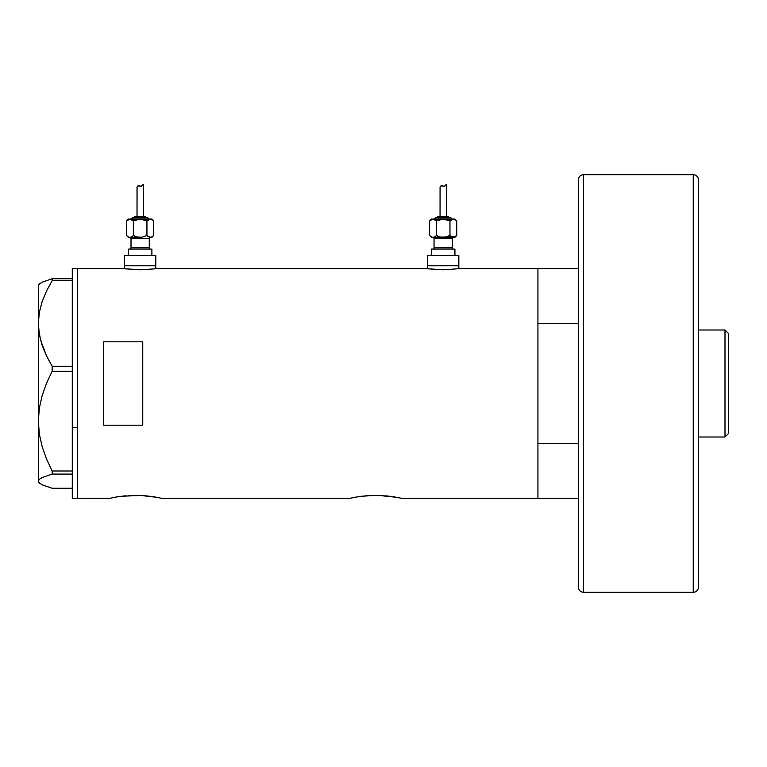 <?xml version="1.0" encoding="UTF-8"?>
<svg xmlns="http://www.w3.org/2000/svg" width="767" height="767" viewBox="0 0 767 767"><rect width="100%" height="100%" fill="white"/><g stroke="black" fill="none" stroke-linecap="round" stroke-linejoin="round"><path stroke-width="1.15" d="M155.806 268.747L155.806 265.785L124.484 265.785L124.484 268.747L124.484 265.785L155.806 265.785L155.806 268.747M458.839 268.747L458.839 265.785L427.516 265.785L427.516 268.747L427.516 265.785L458.839 265.785L458.839 268.747M156.142 268.699L427.181 268.699L156.458 268.651M428.111 268.824L443.173 269.821L459.491 268.651L537.926 268.651L459.491 268.651L443.173 269.821L427.181 268.699M125.079 268.824L140.14 269.821L155.212 268.824L140.14 269.821L123.832 268.651L77.505 268.651L77.505 498.349L109.604 498.349L117.226 496.853M119.144 496.556L121.196 496.278L119.144 496.556M121.55 496.23L140.812 495.453L156.899 497.332M128.971 495.54L140.812 495.453L151.32 496.422M131.358 495.424L130.601 495.453M137.916 495.357L135.701 495.338M143.582 495.616L140.821 495.453M146.909 495.904L145.711 495.789M152.959 496.661L152.269 496.556M150.227 496.278L155.864 497.141M349.742 498.349L354.153 497.428L349.742 498.349L161.808 498.349L349.742 498.349L356.089 497.074M361.679 496.23L375.849 495.338L390.317 496.278M369.109 495.54L365.821 495.789M371.487 495.424L370.72 495.453M378.045 495.357L397.038 497.332M383.711 495.616L380.921 495.453M387.038 495.904L385.839 495.789M393.087 496.661L401.937 498.349L537.926 498.349L537.926 268.651L537.926 323.425L578.385 323.425L537.926 323.425L537.926 268.651L578.385 268.651M103.603 425.177L103.603 341.823L142.758 341.823L142.758 425.177L103.603 425.177L103.603 341.823L142.758 341.823L142.758 425.177L103.603 425.177L103.603 341.823M110.112 498.234L77.505 498.349L77.505 268.651L124.149 268.699M114.015 497.428L115.961 497.074M117.246 496.853L125.711 495.789M157.398 497.419L156.804 497.313M155.874 497.141L161.808 498.349M354.709 497.323L354.191 497.419M361.334 496.278L375.849 495.338M354.153 497.428L361.324 496.278M397.536 497.428L396.932 497.313M537.926 268.651L537.926 498.349L537.926 443.575L578.385 443.575L537.926 443.575L537.926 498.349L578.385 498.349L401.937 498.349M72.28 498.349L72.28 268.651L72.28 427.353L77.505 427.353L77.505 268.651L77.505 427.353L72.28 427.353L72.28 498.349L77.505 498.349L77.505 427.353L77.505 498.349M39.357 483.037L38.35 481.177L39.328 479.346L42.156 477.544L52.156 474.083L52.156 470.996L46.576 459.097L42.166 446.701L39.338 434.055L38.35 421.121L38.35 482.031L42.214 484.84L52.156 488.272L72.28 488.272L52.156 488.272L42.214 484.84L39.357 483.037L38.35 481.177L39.328 479.346L42.156 477.544L52.156 474.083L52.156 470.996L72.28 470.996L52.156 470.996L46.576 459.097L42.166 446.701L39.338 434.055L38.35 421.121L39.347 408.121L42.175 395.484L46.557 383.184L52.156 371.247L52.156 366.233L72.28 366.233L52.156 366.233L46.576 356.022L42.214 345.524L39.357 334.661L38.35 323.444L39.328 312.409L42.156 301.527L46.557 290.914L52.156 280.664L72.28 280.664L52.156 280.664L52.156 278.728L42.214 282.16L38.35 284.969L38.35 323.444L39.328 312.409L42.156 301.527L46.557 290.914L52.156 280.664L52.156 278.728L42.214 282.16L39.357 283.963M72.28 278.728L52.156 278.728L72.28 278.728M52.156 474.083L72.28 474.083L52.156 474.083M52.156 371.247L72.28 371.247L52.156 371.247L52.156 366.233L46.576 356.022L40.574 340.145L38.609 329.072L38.35 323.444L38.35 421.121L39.347 408.121L42.175 395.484L46.557 383.184L52.156 371.247M38.35 482.031L38.35 284.969M724.997 437.008L728.65 433.355L728.65 333.645L724.997 329.992L724.997 437.008L724.997 329.992L698.449 329.992L724.997 329.992L728.65 333.645L728.65 433.355L724.997 437.008L698.449 437.008L724.997 437.008M693.234 174.694L693.234 592.306A5.216 5.216 0 0 0 698.449 587.091L698.449 179.909A5.216 5.216 0 0 0 693.234 174.694L583.601 174.694A5.216 5.216 0 0 0 578.385 179.909L578.385 587.091A5.216 5.216 0 0 0 583.601 592.306L583.601 174.694L583.601 592.306L693.234 592.306L693.234 174.694A5.216 5.216 0 0 1 698.449 179.909L698.449 587.091A5.216 5.216 0 0 1 693.234 592.306L583.601 592.306A5.216 5.216 0 0 1 578.385 587.091L578.385 179.909A5.216 5.216 0 0 1 583.601 174.694L693.234 174.694M129.7 237.329A1.304 1.304 0 0 1 131.013 238.642L131.013 247.77A1.304 1.304 0 0 1 129.7 249.083A1.304 1.304 0 0 0 131.013 247.77L149.277 247.77L149.277 238.642A1.304 1.304 0 0 1 150.581 237.329A1.304 1.304 0 0 0 149.277 238.642L131.013 238.642A1.304 1.304 0 0 0 129.7 237.329M150.581 249.083A1.304 1.304 0 0 1 149.277 247.77A1.304 1.304 0 0 0 150.581 249.083M148.625 219.065A1.304 1.304 0 0 0 147.322 217.761L132.969 217.761A1.304 1.304 0 0 0 131.665 219.065A1.304 1.304 0 0 1 132.969 217.761L147.322 217.761A1.304 1.304 0 0 1 148.625 219.065M146.018 217.761A1.304 1.304 0 0 0 144.714 216.447L135.577 216.447A1.304 1.304 0 0 0 134.273 217.761A1.304 1.304 0 0 1 135.577 216.447L144.714 216.447A1.304 1.304 0 0 1 146.018 217.761M129.086 219.199L128.396 219.065L126.584 220.877L129.978 219.065L151.895 219.065L129.086 219.199M137.13 186.755L138.328 185.787L141.473 186.208L143.276 184.348L143.276 216.447L143.276 184.348L141.473 186.208L138.338 185.787L137.025 187.148L137.015 216.447L137.072 186.956M151.204 237.195L151.895 237.329L153.707 235.517L151.195 237.204L153.707 235.517L151.895 237.329L149.44 237.204L151.195 237.204M151.895 255.603L151.895 249.083L128.396 249.083L128.396 255.603L128.396 249.083L151.895 249.083L151.895 255.603M155.806 265.785L155.806 255.603L124.484 255.603L124.484 265.785L155.806 265.785L155.806 255.603L124.484 255.603L124.484 265.785L155.806 265.785M129.096 237.204L140.534 237.329M149.277 238.642L149.277 247.77L131.013 247.77L131.013 238.642L149.277 238.642M128.233 236.83L126.584 235.517L128.223 236.821L126.584 235.517L126.584 220.877L128.396 219.065L130.85 219.189L133.362 220.877L140.14 219.065L146.928 220.877L149.421 219.199L152.058 219.563L153.707 220.877L152.067 219.573L153.707 220.877L153.707 235.517L153.707 220.877L151.895 219.065M129.978 237.329L141.914 237.204L146.928 235.517L148.568 236.821L146.928 235.517L141.914 237.204L137.255 236.984M141.914 219.189L143.64 219.573L138.376 219.189L133.362 220.877L136.66 219.573L133.362 220.877L133.362 235.517L136.651 236.821L133.362 235.517L131.723 236.821L133.391 235.527M149.421 237.195L146.928 235.517L150.313 237.329M142.585 185.317L142 185.911M139.546 185.969L141.473 186.208L142.413 185.518M137.839 185.93L140.188 186.18L137.839 185.921L137.015 187.234L137.839 185.93L139.23 185.882M138.328 185.787L139.095 185.844M126.871 220.599L129.978 219.065L133.362 220.877L130.86 219.199L133.362 220.877L133.362 235.517L131.713 236.83M151.204 219.199L149.44 219.189L146.9 220.867M148.577 219.563L150.313 219.065L146.928 220.877L146.928 235.517L146.928 220.877L143.036 219.41M138.376 237.204L140.14 237.329M150.313 219.065L152.058 219.563M126.584 220.877L126.584 235.517L128.396 237.329M140.188 186.18L141.473 186.208M432.741 237.329A1.304 1.304 0 0 1 434.045 238.642L434.045 247.77A1.304 1.304 0 0 1 432.741 249.083A1.304 1.304 0 0 0 434.045 247.77L452.319 247.77L452.319 238.642A1.304 1.304 0 0 1 453.623 237.329A1.304 1.304 0 0 0 452.319 238.642L434.045 238.642A1.304 1.304 0 0 0 432.741 237.329M453.623 249.083A1.304 1.304 0 0 1 452.319 247.77A1.304 1.304 0 0 0 453.623 249.083M451.667 219.065A1.304 1.304 0 0 0 450.354 217.761L436.001 217.761A1.304 1.304 0 0 0 434.697 219.065A1.304 1.304 0 0 1 436.001 217.761L450.354 217.761A1.304 1.304 0 0 1 451.667 219.065M449.05 217.761A1.304 1.304 0 0 0 447.746 216.447L438.609 216.447A1.304 1.304 0 0 0 437.305 217.761A1.304 1.304 0 0 1 438.609 216.447L447.746 216.447A1.304 1.304 0 0 1 449.05 217.761M432.118 219.199L431.438 219.065L429.616 220.877L433.01 219.065L454.927 219.065L432.118 219.199M440.172 186.755L441.37 185.787L444.515 186.208L446.317 184.348L446.317 216.447L446.317 184.348L444.515 186.208L441.37 185.787L440.066 187.148L440.047 216.447L440.105 186.956M432.128 237.204L455.099 236.821L453.355 237.329L454.927 237.329L456.739 235.517L453.355 237.329L454.927 237.329L456.739 235.517L456.739 220.877L455.109 219.573M454.927 255.603L454.927 249.083L431.438 249.083L431.438 255.603L431.438 249.083L454.927 249.083L454.927 255.603M458.839 265.785L458.839 255.603L427.516 255.603L427.516 265.785L458.839 265.785L458.839 255.603L427.516 255.603L427.516 265.785L458.839 265.785M452.319 238.642L452.319 247.77L434.045 247.77L434.045 238.642L452.319 238.642M431.265 236.83L429.616 235.517L431.255 236.821L429.616 235.517L429.616 220.877L431.438 219.065L433.882 219.189L436.404 220.877L443.182 219.065L449.961 220.877L453.355 219.065L456.739 220.877L456.739 235.517L453.355 237.329L443.575 237.329M433.01 237.329L444.946 237.204L449.961 235.517L451.6 236.821L449.961 235.517L444.946 237.204L440.296 236.984M444.946 219.189L446.672 219.573L441.418 219.189L436.404 220.877L439.692 219.573L436.404 220.877L436.404 235.517L439.683 236.821L436.404 235.517L434.764 236.821L436.404 235.517L436.404 220.877L433.01 219.065L434.745 219.563L432.128 219.189L429.616 220.877L429.616 235.517L431.438 237.329M452.463 237.195L449.961 235.517L453.355 237.329M445.627 185.317L445.033 185.911M442.588 185.969L444.515 186.208L445.445 185.518M440.872 185.93L443.221 186.18L440.872 185.921L440.047 187.234L440.872 185.93L442.271 185.882M441.37 185.787L441.955 185.815M454.246 219.199L452.472 219.189L449.932 220.867M451.61 219.563L453.355 219.065L449.961 220.877L449.961 235.517L449.961 220.877L446.068 219.41M441.418 237.204L443.182 237.329M453.355 219.065L456.739 220.877L454.927 219.065M436.404 235.517L434.745 236.83M432.128 219.189L431.265 219.563L432.128 219.189M443.221 186.18L444.515 186.208M72.28 268.651L77.505 268.651"/></g></svg>
